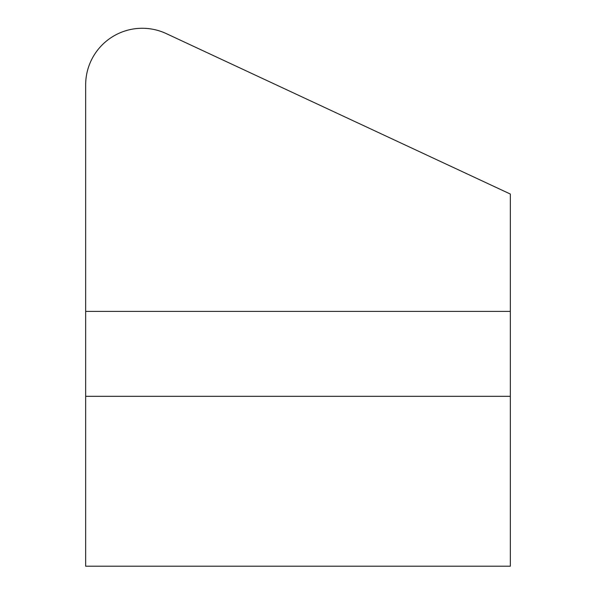 <?xml version="1.0" encoding="UTF-8"?>
<svg xmlns="http://www.w3.org/2000/svg" width="596" height="596" viewBox="0 0 596 596"><rect width="100%" height="100%" fill="white"/><g stroke="black" fill="none" stroke-linecap="round" stroke-linejoin="round"><path stroke-width="0.89" d="M510.34 396.325L85.66 396.325L85.66 566.2L510.34 566.2L510.34 311.395L85.66 311.395L85.66 396.325M166.217 33.577L510.34 194.05L166.217 33.577A56.627 56.627 0 0 0 85.66 84.9L85.66 311.395M510.34 194.05L510.34 311.395"/></g></svg>
